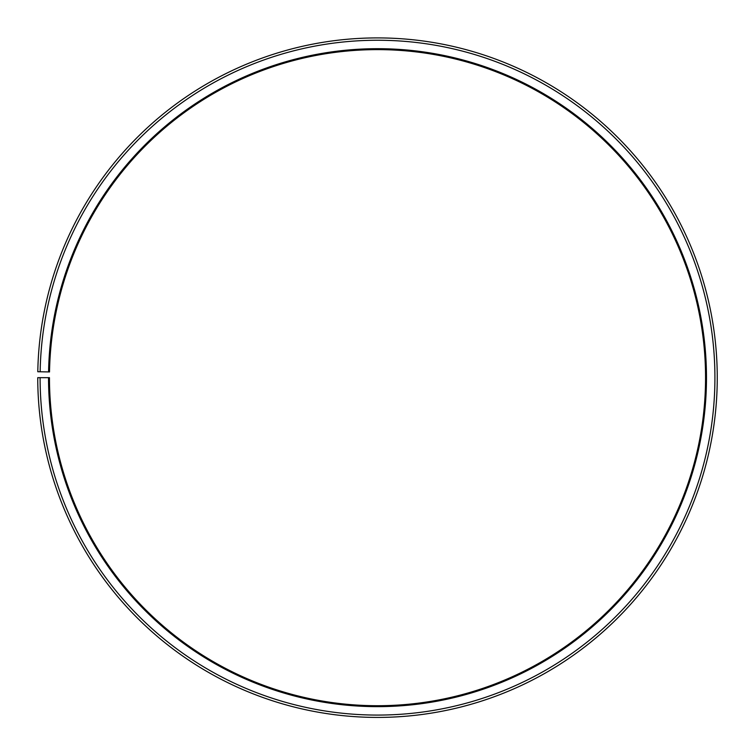 <?xml version="1.0" encoding="UTF-8"?>
<svg xmlns="http://www.w3.org/2000/svg" width="755" height="755" viewBox="0 0 755 755"><rect width="100%" height="100%" fill="white"/><g stroke="black" fill="none" stroke-linecap="round" stroke-linejoin="round"><path stroke-width="1.13" d="M49.519 371.941A328.038 328.038 0 0 1 544.817 95.498A328.038 328.038 0 0 1 539.872 662.711A328.038 328.038 0 0 1 49.462 377.67L48.528 377.67A328.982 328.982 0 0 0 540.335 663.522A328.982 328.982 0 0 0 545.299 94.696A328.982 328.982 0 0 0 48.575 371.922L49.519 371.941M40.09 377.67A337.409 337.409 0 0 0 544.506 670.846A337.409 337.409 0 0 0 549.602 87.438A337.409 337.409 0 0 0 40.147 371.781L37.797 371.734A339.759 339.759 0 0 1 550.801 85.428A339.759 339.759 0 0 1 545.667 672.884A339.759 339.759 0 0 1 37.75 377.67L48.528 377.67M40.147 371.781L48.575 371.922"/></g></svg>
